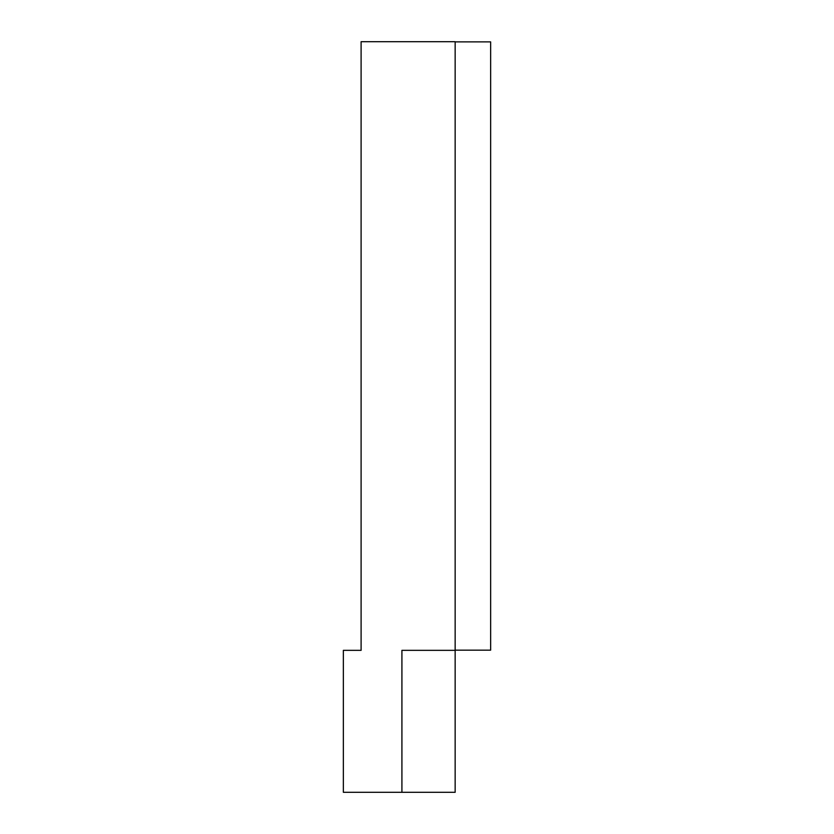 <?xml version="1.0" encoding="UTF-8"?>
<svg xmlns="http://www.w3.org/2000/svg" width="834" height="834" viewBox="0 0 834 834"><rect width="100%" height="100%" fill="white"/><g stroke="black" fill="none" stroke-linecap="round" stroke-linejoin="round"><path stroke-width="1.25" d="M401.915 792.3L343.358 792.3L343.358 650.343L361.101 650.343L361.101 41.7L455.156 41.7L455.156 650.343L401.915 650.343L401.915 792.3L455.156 792.3L455.156 650.343L401.915 650.343M455.156 41.877L490.642 41.877L490.642 650.166L455.156 650.166"/></g></svg>
